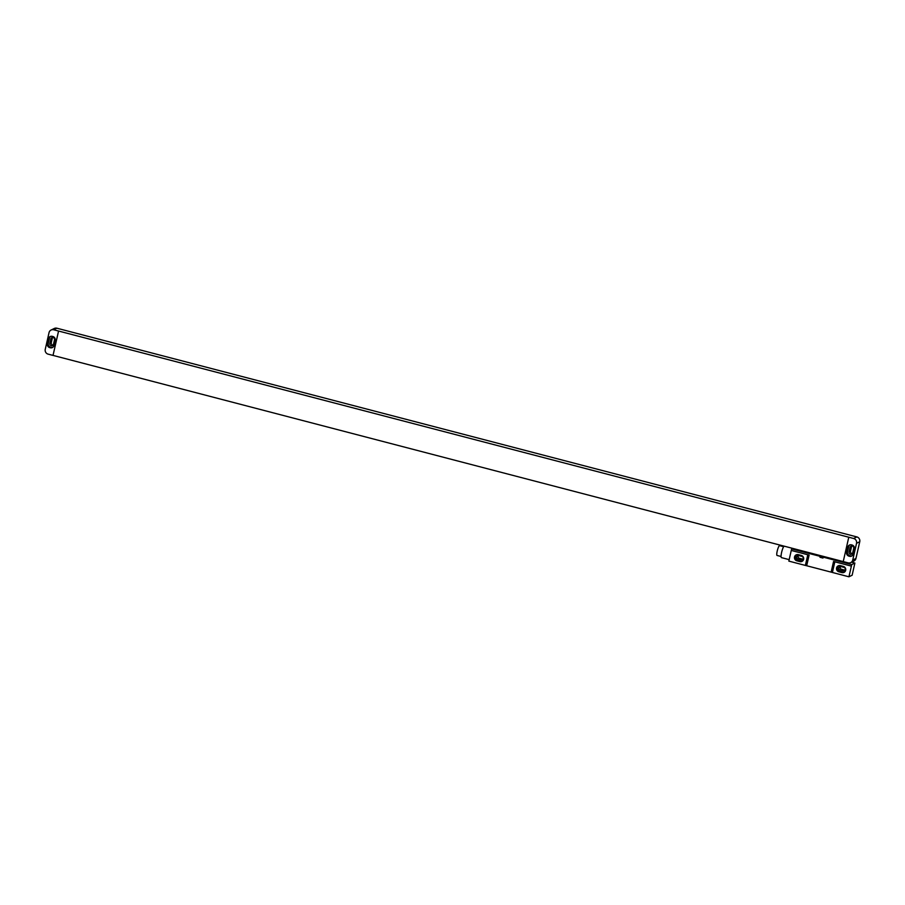 <?xml version="1.0" encoding="UTF-8"?>
<svg xmlns="http://www.w3.org/2000/svg" width="905" height="905" viewBox="0 0 905 905"><rect width="100%" height="100%" fill="white"/><g stroke="black" fill="none" stroke-linecap="round" stroke-linejoin="round"><path stroke-width="1.36" d="M856.549 543.283L852.736 560.037L855.949 558.476L859.75 541.722L856.549 543.283A3.959 3.835 -116 0 0 853.653 538.498L848.777 537.219L843.234 561.586L848.121 562.865A3.959 3.835 -116 0 0 852.736 560.037M855.949 558.476A3.959 3.835 64 0 1 853.924 561.043L850.711 562.605M58.565 331.049L53.022 355.416L58.576 331.038L53.678 329.771A3.959 3.835 -116 0 0 51.076 330.031L54.289 328.47A3.959 3.835 64 0 1 56.879 328.21L856.854 536.925A3.959 3.835 64 0 1 859.75 541.722M852.34 553.622A1.901 1.833 64 0 1 850.508 551.269L851.537 546.699A1.901 1.833 64 0 1 851.877 545.975M853.72 548.328L852.68 552.898A1.901 1.833 64 0 1 849.738 553.883A1.901 1.833 64 0 1 849.082 551.96L850.112 547.389A1.901 1.833 64 0 1 853.064 546.405A1.901 1.833 64 0 1 853.72 548.328M852.035 555.84A3.167 3.066 64 0 1 850.417 555.862L849.818 555.704A3.167 3.066 64 0 1 847.51 551.869L848.686 546.699A3.167 3.066 64 0 1 849.874 544.889M852.091 545.025A3.167 3.066 64 0 1 854.399 548.849L853.223 554.03A3.167 3.066 64 0 1 849.535 556.292L848.935 556.134A3.167 3.066 64 0 1 846.616 552.31L847.793 547.129A3.167 3.066 64 0 1 851.492 544.867L852.091 545.025M53.022 355.416L48.146 354.149A3.959 3.835 -116 0 1 45.25 349.353L49.051 332.599A3.959 3.835 -116 0 1 51.076 330.031M843.234 561.575L53.044 355.405M848.777 537.219L58.576 331.038M54.006 345.506A3.167 3.066 64 0 1 50.307 347.769L49.707 347.611A3.167 3.066 64 0 1 47.388 343.787L48.565 338.606A3.167 3.066 64 0 1 52.264 336.343L52.863 336.502A3.167 3.066 64 0 1 55.182 340.325L54.006 345.506M52.807 347.316A3.167 3.066 64 0 1 51.2 347.339L50.59 347.181A3.167 3.066 64 0 1 48.282 343.346L49.458 338.176A3.167 3.066 64 0 1 50.646 336.366M54.492 339.805L53.463 344.375A1.901 1.833 64 0 1 50.51 345.359A1.901 1.833 64 0 1 49.854 343.436L50.895 338.866A1.901 1.833 64 0 1 53.836 337.882A1.901 1.833 64 0 1 54.492 339.805M53.124 345.099A1.901 1.833 64 0 1 51.28 342.746L52.32 338.176A1.901 1.833 64 0 1 52.66 337.452M848.935 576.79L851.379 566.111L834.829 561.813L832.408 572.48L848.935 576.79L852.137 575.229L854.874 563.057L851.571 562.186M843.336 566.417A3.201 3.1 64 0 1 844.037 572.379A3.201 3.1 64 0 1 841.933 572.582L838.924 571.802A3.201 3.1 64 0 1 838.222 565.829A3.201 3.1 64 0 1 840.326 565.625L843.336 566.417M807.792 554.754L805.371 565.421L788.843 561.111L791.264 550.444L809.115 555.082A7.907 1.267 -167.2 0 0 807.792 554.754L791.264 550.444M801.264 555.432A3.201 3.1 64 0 1 801.977 561.405A3.201 3.1 64 0 1 799.862 561.609L796.864 560.817A3.201 3.1 64 0 1 796.162 554.856A3.201 3.1 64 0 1 798.267 554.652L801.264 555.432M844.467 572.118A3.201 3.1 64 0 1 842.827 572.152L839.817 571.36A3.201 3.1 64 0 1 838.686 565.648M843.913 567.345A1.776 1.72 64 0 1 844.297 570.659A1.776 1.72 64 0 1 843.132 570.772L840.123 569.992A1.776 1.72 64 0 1 839.738 566.677A1.776 1.72 64 0 1 840.903 566.564L843.913 567.345M802.396 561.145A3.201 3.1 64 0 1 800.755 561.168L797.758 560.387A3.201 3.1 64 0 1 796.626 554.675M801.853 556.371A1.776 1.72 64 0 1 802.237 559.686A1.776 1.72 64 0 1 801.072 559.799L798.063 559.019A1.776 1.72 64 0 1 797.678 555.704A1.776 1.72 64 0 1 798.844 555.591L801.853 556.371M844.931 570.139A1.776 1.72 64 0 1 844.557 570.082L841.548 569.302A1.776 1.72 64 0 1 840.541 566.507M802.859 559.166A1.776 1.72 64 0 1 802.497 559.109L799.488 558.328A1.776 1.72 64 0 1 798.47 555.534M805.371 565.421A7.907 1.267 -167.2 0 1 806.683 565.749L831.141 572.13A7.907 1.267 -167.2 0 1 832.408 572.48M822.973 558.057L819.975 557.276L822.973 558.057L823.188 557.141L851.729 564.596L851.379 566.111L833.562 561.462A7.907 1.267 -167.2 0 1 834.829 561.813M819.975 557.276L820.179 556.36L791.637 548.916L791.287 550.432M823.188 557.141L820.179 556.36M851.729 564.596L854.874 563.057M791.637 548.916L792.701 548.396M789.171 559.641L781.434 557.616A6.052 1.165 -75.4 0 1 781.603 552.423A6.052 1.165 -75.4 0 1 784.035 546.134M781.06 556.496L777.067 555.455A5.068 0.973 -75.4 0 1 777.203 551.111A5.068 0.973 -75.4 0 1 779.624 545.658L783.617 546.699M847.793 547.129L848.686 546.699M846.616 552.31L847.51 551.869M848.935 556.134L849.818 555.704M849.535 556.292L850.417 555.862M856.854 536.925L853.653 538.498M53.678 329.771L56.879 328.21M50.307 347.769L51.2 347.339M49.707 347.611L50.59 347.181M47.388 343.787L48.282 343.346M48.565 338.606L49.458 338.176M51.28 342.746L49.854 343.436M52.32 338.176L50.895 338.866M851.537 546.699L850.112 547.389M850.508 551.269L849.082 551.96M841.933 572.582L842.827 572.152M838.924 571.802L839.817 571.36M799.862 561.609L800.755 561.168M796.864 560.817L797.758 560.387M843.132 570.772L844.557 570.082M840.123 569.992L841.548 569.302M831.141 572.13L833.562 561.462M806.683 565.749L809.115 555.082M801.072 559.799L802.497 559.109M798.063 559.019L799.488 558.328"/></g></svg>
